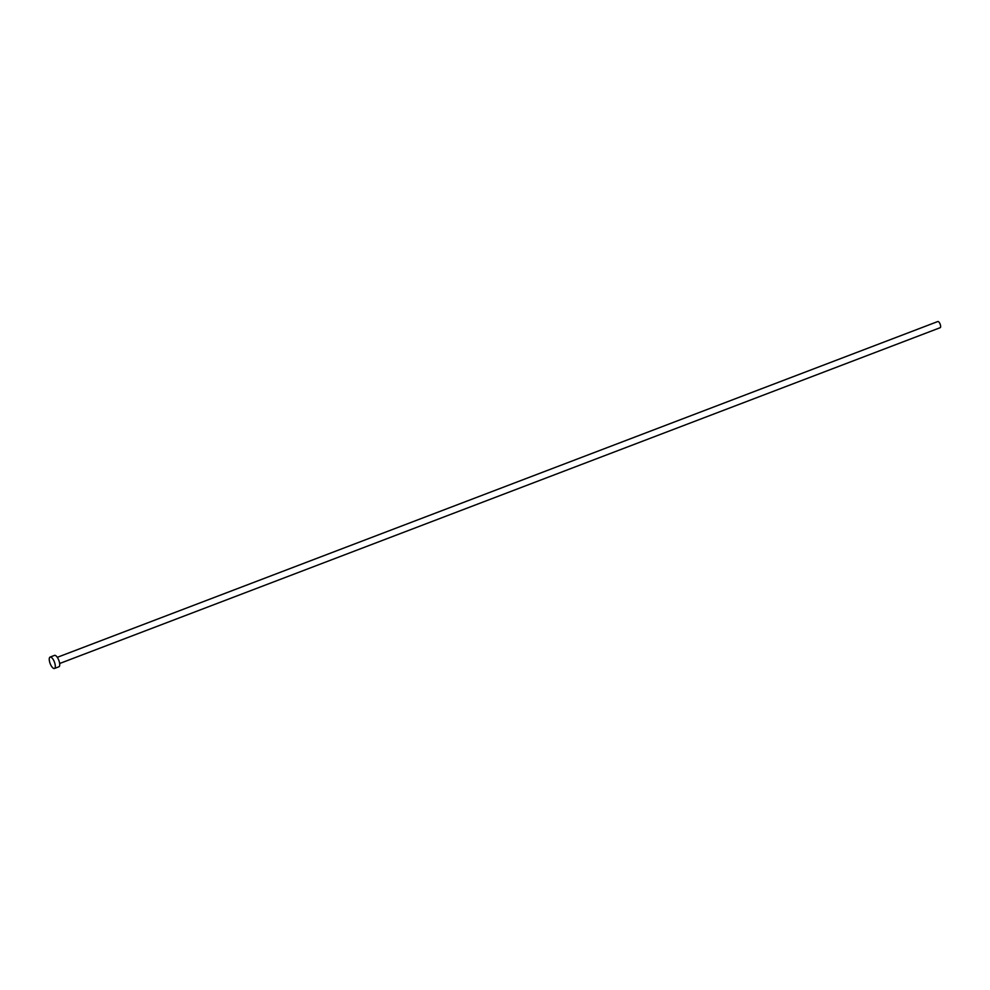 <?xml version="1.0" encoding="UTF-8"?>
<svg xmlns="http://www.w3.org/2000/svg" width="990" height="990" viewBox="0 0 990 990"><rect width="100%" height="100%" fill="white"/><g stroke="black" fill="none" stroke-linecap="round" stroke-linejoin="round"><path stroke-width="1.49" d="M57.296 657.323L937.815 321.527A3.304 1.225 69.1 0 1 940.5 325.364A3.304 1.225 69.1 0 1 940.166 327.702L59.648 663.51M50.106 657.075L54.512 655.392A6.101 2.265 69.1 0 1 59.474 662.496A6.101 2.265 69.1 0 1 58.868 666.802L54.45 668.473A6.101 2.265 69.1 0 1 49.5 661.382A6.101 2.265 69.1 0 1 50.106 657.075A6.101 2.265 69.1 0 1 55.056 664.179A6.101 2.265 69.1 0 1 54.45 668.473"/></g></svg>

